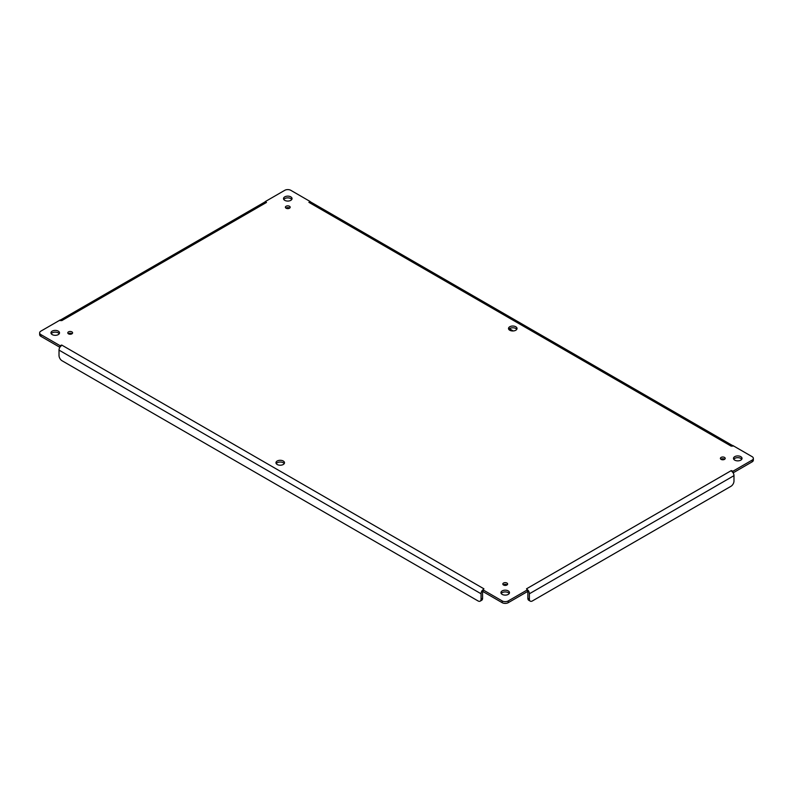 <?xml version="1.0" encoding="UTF-8"?>
<svg xmlns="http://www.w3.org/2000/svg" width="793" height="793" viewBox="0 0 793 793"><rect width="100%" height="100%" fill="white"/><g stroke="black" fill="none" stroke-linecap="round" stroke-linejoin="round"><path stroke-width="1.19" d="M503.525 584.996A2.399 1.388 180 0 1 502.821 584.015A2.399 1.388 180 0 1 505.22 582.637A2.399 1.388 180 0 1 507.619 584.015A2.399 1.388 180 0 1 506.132 585.303A2.399 1.388 180 0 1 503.525 584.996M52.229 334.606A4.272 2.468 180 0 1 50.97 332.862A4.272 2.468 180 0 1 55.242 330.394A4.272 2.468 180 0 1 59.515 332.862A4.272 2.468 180 0 1 56.878 335.142A4.272 2.468 180 0 1 52.229 334.606M509.75 330.245A4.272 2.468 180 0 1 508.501 328.5A4.272 2.468 180 0 1 512.764 326.032A4.272 2.468 180 0 1 517.036 328.5A4.272 2.468 180 0 1 514.399 330.78A4.272 2.468 180 0 1 509.75 330.245M277.213 464.5A4.272 2.468 180 0 1 275.964 462.755A4.272 2.468 180 0 1 280.236 460.287A4.272 2.468 180 0 1 284.499 462.755A4.272 2.468 180 0 1 281.862 465.035A4.272 2.468 180 0 1 277.213 464.5M286.085 208.212A2.399 1.388 180 0 1 285.381 207.241A2.399 1.388 180 0 1 287.78 205.853A2.399 1.388 180 0 1 290.179 207.241A2.399 1.388 180 0 1 288.702 208.519A2.399 1.388 180 0 1 286.085 208.212M721.105 459.375A2.399 1.388 180 0 1 720.411 458.394A2.399 1.388 180 0 1 722.81 457.006A2.399 1.388 180 0 1 725.208 458.394A2.399 1.388 180 0 1 723.722 459.672A2.399 1.388 180 0 1 721.105 459.375M68.495 333.843A2.399 1.388 180 0 1 67.792 332.862A2.399 1.388 180 0 1 70.19 331.474A2.399 1.388 180 0 1 72.589 332.862A2.399 1.388 180 0 1 71.112 334.14A2.399 1.388 180 0 1 68.495 333.843M502.197 594.393A4.272 2.468 180 0 1 500.948 592.649A4.272 2.468 180 0 1 505.22 590.18A4.272 2.468 180 0 1 509.493 592.649A4.272 2.468 180 0 1 506.856 594.928A4.272 2.468 180 0 1 502.197 594.393M734.734 460.138A4.272 2.468 180 0 1 733.485 458.394A4.272 2.468 180 0 1 737.758 455.925A4.272 2.468 180 0 1 742.03 458.394A4.272 2.468 180 0 1 739.393 460.674A4.272 2.468 180 0 1 734.734 460.138M284.766 200.351A4.272 2.468 180 0 1 283.507 198.607A4.272 2.468 180 0 1 287.78 196.139A4.272 2.468 180 0 1 292.052 198.607A4.272 2.468 180 0 1 289.415 200.887A4.272 2.468 180 0 1 284.766 200.351M731.116 446.102L308.893 202.334L310.004 201.412L290.803 190.32A4.272 2.468 0 0 0 284.766 190.32L265.556 201.412L266.488 202.443L61.695 320.669L60.099 320.035L40.899 331.117A4.272 2.468 0 0 0 39.65 332.862A4.272 2.468 0 0 0 40.899 334.606L60.099 345.689L61.695 345.044L483.918 588.812L482.996 589.843L502.197 600.935A4.272 2.468 0 0 0 508.234 600.935L527.444 589.843L526.512 588.812L528.336 590.616A4.044 2.339 60 0 1 529.377 593.779L529.377 599.191A4.272 2.468 120 0 0 530.259 601.144A4.272 2.468 120 0 0 532.4 600.935L730.958 486.297A4.272 2.468 120 0 0 733.981 481.064L733.981 475.651A4.044 2.339 -120 0 0 732.93 472.489L732.901 471.23L752.101 460.138A4.272 2.468 0 0 0 753.35 458.394A4.272 2.468 0 0 0 752.101 456.649L732.901 445.567L731.305 446.211L732.901 445.656M526.512 588.812L731.305 470.586L732.901 471.23M507.084 584.887A2.399 1.388 0 0 0 503.357 584.887M59.237 333.734A4.272 2.468 0 0 0 55.242 332.138A4.272 2.468 0 0 0 51.248 333.734M516.758 329.373A4.272 2.468 0 0 0 512.764 327.777A4.272 2.468 0 0 0 508.769 329.373M284.231 463.627A4.272 2.468 0 0 0 280.236 462.032A4.272 2.468 0 0 0 276.242 463.627M289.643 208.113A2.399 1.388 0 0 0 285.916 208.113M724.673 459.266A2.399 1.388 0 0 0 720.936 459.266M72.064 333.734A2.399 1.388 0 0 0 68.327 333.734M509.215 593.521A4.272 2.468 0 0 0 505.22 591.925A4.272 2.468 0 0 0 501.226 593.521M741.752 459.266A4.272 2.468 0 0 0 737.758 457.67A4.272 2.468 0 0 0 733.763 459.266M291.774 199.479A4.272 2.468 0 0 0 287.78 197.883A4.272 2.468 0 0 0 283.785 199.479M483.918 588.812L482.104 590.616L482.996 589.843L482.996 591.588L502.197 602.68A4.272 2.468 0 0 0 508.234 602.68L527.444 591.588L527.444 589.843L528.336 590.616L527.444 589.843L528.336 590.616L527.444 591.499M482.996 591.35L482.104 590.616L482.996 589.843L482.104 590.616A4.044 2.339 -60 0 0 481.064 593.779L481.064 599.191L482.57 598.318L482.57 592.906A1.913 1.1 -60 0 1 482.996 591.519M61.884 345.153L60.07 346.957A4.044 2.339 120 0 0 59.019 350.119L59.019 355.522A4.272 2.468 -120 0 0 62.042 360.756L478.04 600.935A4.272 2.468 -120 0 0 480.171 601.144A4.272 2.468 -120 0 0 481.064 599.191M60.07 346.957L60.099 345.689M39.65 332.862L39.65 334.606A4.272 2.468 0 0 0 40.899 336.351L59.862 347.294M61.884 320.56L60.099 320.124M266.488 202.443L264.664 202.146A4.044 2.339 -120 0 0 264.466 202.235L60.367 320.075M264.664 202.146L265.556 201.412M309.082 202.443L310.896 202.146L310.004 201.412M732.633 445.607L311.104 202.235A4.044 2.339 120 0 0 310.896 202.146M733.138 472.826L752.101 461.883A4.272 2.468 0 0 0 753.35 460.138L753.35 458.394M731.116 470.695L732.93 472.489M529.377 599.191L527.87 598.318L527.87 592.906A1.913 1.1 -120 0 0 527.444 591.519M480.171 601.144L481.688 600.271A4.272 2.468 -120 0 0 482.57 598.318M513.24 330.949L509.393 328.728M527.87 598.318A4.272 2.468 120 0 0 528.753 600.271L530.259 601.144M508.234 602.68L508.234 600.935M502.197 600.935L502.197 602.68M59.019 350.119L481.064 593.779M40.899 334.606L40.899 336.351M752.101 460.138L752.101 461.883M529.377 593.779L733.981 475.651M60.268 320.679L60.099 319.966M732.732 446.211L732.901 445.497"/></g></svg>
